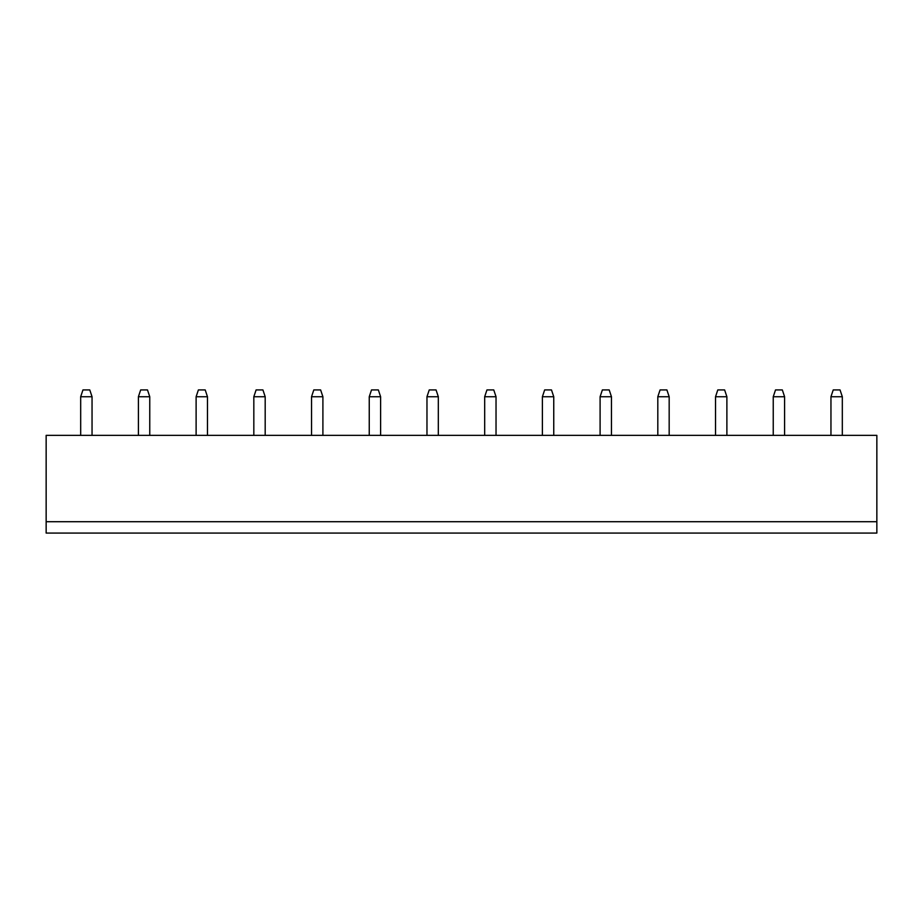<?xml version="1.0" encoding="UTF-8"?>
<svg xmlns="http://www.w3.org/2000/svg" width="923" height="923" viewBox="0 0 923 923"><rect width="100%" height="100%" fill="white"/><g stroke="black" fill="none" stroke-linecap="round" stroke-linejoin="round"><path stroke-width="1.38" d="M46.15 521.714L876.85 521.714L876.85 435.368L46.15 435.368L46.15 533.079L876.85 533.079L876.85 521.714M830.954 435.368L830.954 396.74L842.318 396.74L842.318 435.368M773.243 435.368L773.243 396.74L784.596 396.74L784.596 435.368M669.175 435.368L669.175 396.74L657.811 396.74L657.811 435.368M715.533 435.368L715.533 396.74L726.886 396.74L726.886 435.368M369.246 435.368L369.246 396.74L380.611 396.74L380.611 435.368M438.321 435.368L438.321 396.74L426.968 396.74L426.968 435.368M542.389 435.368L542.389 396.74L553.754 396.74L553.754 435.368M484.679 435.368L484.679 396.74L496.032 396.74L496.032 435.368M611.464 435.368L611.464 396.74L600.1 396.74L600.1 435.368M253.825 435.368L253.825 396.74L265.189 396.74L265.189 435.368M311.536 435.368L311.536 396.74L322.9 396.74L322.9 435.368M207.467 435.368L207.467 396.74L196.114 396.74L196.114 435.368M80.682 435.368L80.682 396.74L92.046 396.74L92.046 435.368M149.757 435.368L149.757 396.74L138.404 396.74L138.404 435.368M842.318 396.74L840.045 389.921L833.227 389.921L830.954 396.74M784.596 396.74L782.323 389.921L775.516 389.921L773.243 396.74M657.811 396.74L660.083 389.921L666.902 389.921L669.175 396.74M726.886 396.74L724.613 389.921L717.794 389.921L715.533 396.74M380.611 396.74L378.338 389.921L371.519 389.921L369.246 396.74M426.968 396.74L429.241 389.921L436.048 389.921L438.321 396.74M553.754 396.74L551.481 389.921L544.662 389.921L542.389 396.74M496.032 396.74L493.759 389.921L486.952 389.921L484.679 396.74M600.1 396.74L602.373 389.921L609.192 389.921L611.464 396.74M265.189 396.74L262.917 389.921L256.098 389.921L253.825 396.74M322.9 396.74L320.627 389.921L313.808 389.921L311.536 396.74M196.114 396.74L198.387 389.921L205.206 389.921L207.467 396.74M92.046 396.74L89.773 389.921L82.955 389.921L80.682 396.74M138.404 396.74L140.677 389.921L147.484 389.921L149.757 396.74"/></g></svg>
